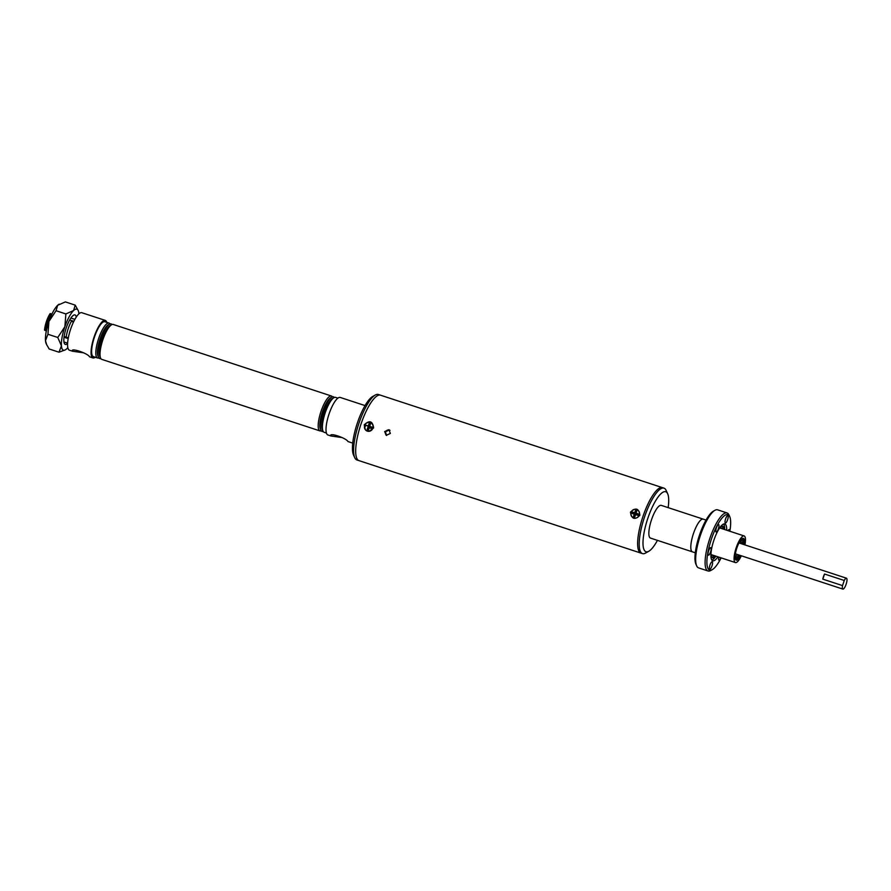 <?xml version="1.0" encoding="UTF-8"?>
<svg xmlns="http://www.w3.org/2000/svg" width="891" height="891" viewBox="0 0 891 891"><rect width="100%" height="100%" fill="white"/><g stroke="black" fill="none" stroke-linecap="round" stroke-linejoin="round"><path stroke-width="1.34" d="M711.051 554.692A14.468 3.987 108.2 0 0 711.764 555.293A14.468 3.987 108.2 0 0 712.856 555.171M724.372 529.454A16.539 4.555 108.2 0 0 723.002 526.358A16.539 4.555 108.2 0 0 722.857 526.303A16.539 4.555 108.2 0 0 719.093 528.764M710.985 553.511A16.539 4.555 108.2 0 0 712.41 557.666A16.539 4.555 108.2 0 0 712.555 557.721A16.539 4.555 108.2 0 0 715.64 556.084M711.864 560.083A19.379 5.335 108.2 0 0 715.896 556.162M724.628 529.544A19.379 5.335 108.2 0 0 723.692 523.997M726.666 530.212A19.379 5.335 108.2 0 0 725.007 524.019A19.379 5.335 108.2 0 0 724.84 523.953A19.379 5.335 108.2 0 0 713.825 540.391A19.379 5.335 108.2 0 0 712.588 560.717A19.379 5.335 108.2 0 0 712.755 560.784A19.379 5.335 108.2 0 0 717.934 556.83M729.852 531.259A29.169 8.03 108.2 0 0 729.696 516.535A29.169 8.03 108.2 0 0 711.475 538.91A29.169 8.03 108.2 0 0 712.277 569.639A29.169 8.03 108.2 0 0 721.131 557.877M712.277 569.639L710.706 570.518A30.539 8.42 -71.8 0 1 708.022 570.986A30.539 8.42 -71.8 0 1 709.871 538.342A30.539 8.42 -71.8 0 1 727.056 512.938A30.539 8.42 -71.8 0 1 728.949 514.898L729.696 516.535M727.056 512.938L717.611 509.841A30.539 8.42 108.2 0 0 714.927 510.309A30.539 8.42 108.2 0 0 700.437 535.246A30.539 8.42 108.2 0 0 696.684 565.919A30.539 8.42 108.2 0 0 698.577 567.89L708.022 570.986M696.684 565.919L695.938 564.281A29.169 8.03 -71.8 0 1 699.524 534.99A29.169 8.03 -71.8 0 1 713.357 511.178L714.927 510.309M725.619 518.818A3.954 1.091 108.2 0 0 725.374 523.039A3.954 1.091 108.2 0 0 727.602 519.754A3.954 1.091 108.2 0 0 727.847 515.533A3.954 1.091 108.2 0 0 725.619 518.818M718.848 557.131A3.954 1.091 108.2 0 0 718.959 560.172A3.954 1.091 108.2 0 0 720.841 557.788M709.993 564.994A3.954 1.091 108.2 0 0 709.748 569.215A3.954 1.091 108.2 0 0 711.976 565.93A3.954 1.091 108.2 0 0 712.21 561.709A3.954 1.091 108.2 0 0 709.993 564.994M708.601 550.939A3.954 1.091 108.2 0 0 708.356 555.16A3.954 1.091 108.2 0 0 710.584 551.885A3.954 1.091 108.2 0 0 710.818 547.653A3.954 1.091 108.2 0 0 708.601 550.939M716.409 527.851A3.954 1.091 108.2 0 0 716.175 532.072A3.954 1.091 108.2 0 0 718.391 528.786A3.954 1.091 108.2 0 0 718.636 524.565A3.954 1.091 108.2 0 0 716.409 527.851M706.04 520.066L703.188 519.13A17.23 4.745 108.2 0 0 693.499 533.453A17.23 4.745 108.2 0 0 692.452 551.863A17.23 4.745 -71.8 0 1 692.296 551.796A17.23 4.745 -71.8 0 1 693.398 533.731A17.23 4.745 -71.8 0 1 703.188 519.13A17.23 4.745 -71.8 0 1 703.333 519.186M729.584 531.17A3.954 1.091 108.2 0 0 729.228 529.577A3.954 1.091 108.2 0 0 728.003 530.646M711.909 557.276A16.539 4.555 108.2 0 0 714.214 555.616M722.946 528.987A16.539 4.555 108.2 0 0 722.078 526.28M721.587 528.541A14.468 3.987 108.2 0 0 720.786 527.795A14.468 3.987 108.2 0 0 719.85 527.862M744.909 544.902A14.011 3.865 108.2 0 0 744.263 535.992A14.011 3.865 108.2 0 0 744.141 535.937A14.011 3.865 108.2 0 0 736.178 547.82A14.011 3.865 108.2 0 0 735.287 562.511A14.011 3.865 108.2 0 0 735.409 562.566A14.011 3.865 108.2 0 0 741.334 555.795M744.163 544.657A11.483 3.163 108.2 0 0 743.45 538.376A11.483 3.163 108.2 0 0 743.35 538.342A11.483 3.163 108.2 0 0 736.835 548.076A11.483 3.163 108.2 0 0 736.089 560.116A11.483 3.163 108.2 0 0 736.2 560.161A11.483 3.163 108.2 0 0 740.588 555.55M742.615 538.387A11.483 3.163 -71.8 0 1 742.86 544.234M739.285 555.126A11.483 3.163 -71.8 0 1 735.632 559.693M668.161 507.636A31.575 8.698 108.2 0 0 667.66 493.759A31.575 8.698 108.2 0 0 665.978 491.843A31.575 8.698 108.2 0 0 647.935 517.994A31.575 8.698 108.2 0 0 645.741 551.629A31.575 8.698 108.2 0 0 648.804 551.262A31.575 8.698 108.2 0 0 657.424 540.369M648.804 551.262L645.541 553.077A34.448 9.489 -71.8 0 1 642.5 553.612A34.448 9.489 -71.8 0 1 642.199 553.489A34.448 9.489 -71.8 0 1 644.405 517.348A34.448 9.489 -71.8 0 1 663.973 488.145A34.448 9.489 -71.8 0 1 664.274 488.257A34.448 9.489 -71.8 0 1 666.112 490.362L667.66 493.759M640.629 552.966A34.448 9.489 -71.8 0 1 642.834 516.836A34.448 9.489 -71.8 0 1 662.403 487.622A34.448 9.489 108.2 0 0 643.024 516.279A34.448 9.489 108.2 0 0 640.93 553.088A34.448 9.489 -71.8 0 1 640.629 552.966M661.378 505.431A17.23 4.745 108.2 0 0 661.233 505.364A17.23 4.745 108.2 0 0 651.444 519.976A17.23 4.745 108.2 0 0 650.341 538.041A17.23 4.745 108.2 0 0 650.497 538.097A17.23 4.745 108.2 0 0 650.653 538.142M741.134 541.271L741.791 540.202A12.173 3.352 108.2 0 0 741.78 539.69M385.714 434.552L385.502 432.079C386.516 430.075 388.019 429.495 390.002 430.353M822.805 579.139L824.543 574.027A5.736 1.582 108.2 0 0 823.507 576.499A5.736 1.582 108.2 0 0 822.805 579.139L842.53 585.599L844.256 580.487A5.736 1.582 -71.8 0 1 846.45 578.192A5.736 1.582 -71.8 0 1 846.105 584.329A5.736 1.582 -71.8 0 1 842.875 589.096A5.736 1.582 -71.8 0 1 842.53 585.599M824.543 574.027L844.256 580.487M737.236 554.447A11.483 3.163 -71.8 0 1 736.768 555.327M735.108 557.254A10.436 2.873 108.2 0 0 737.291 554.469M735.153 558.033A10.436 2.873 108.2 0 0 735.331 558.111A10.436 2.873 108.2 0 0 738.762 554.948M742.203 538.598L741.457 540.559A2.272 0.624 -71.8 0 1 741.223 541.082A2.272 0.624 -71.8 0 1 740.287 542.14A2.272 0.624 -71.8 0 1 740.065 541.605A4.544 1.247 108.2 0 0 740.009 541.093M741.435 539.244L741.1 540.503L740.655 541.004L740.621 540.202M741.813 543.878L742.259 543.376L742.326 544.056M741.479 543.777A2.272 0.624 -71.8 0 1 741.936 542.842L743.139 540.87M740.02 543.298A2.272 0.624 -71.8 0 1 740.466 542.363L740.833 541.761M743.139 540.648L741.791 540.202M390.369 433.427L388.877 429.685L384.656 431.556L386.215 435.331L390.369 433.427M389.244 429.885L385.402 431.901L386.605 435.476M361.078 423.815A34.448 9.489 108.2 0 0 358.984 460.636A34.448 9.489 -71.8 0 1 358.806 460.569A34.448 9.489 -71.8 0 1 360.81 424.617A34.448 9.489 -71.8 0 1 380.457 395.17A34.448 9.489 108.2 0 0 361.078 423.815M630.46 512.158C631.674 519.219 634.826 520.255 639.894 515.254C638.869 508.271 635.728 507.235 630.46 512.158M369.253 431.277L373.641 427.936C372.616 420.964 369.475 419.928 364.207 424.84L365.366 429.729M638.067 515.399A2.662 2.562 -64.7 0 0 638.479 514.062M633.735 512.681A2.662 2.562 -64.7 0 0 633.345 513.773M371.547 428.46A2.662 2.562 -64.7 0 0 372.171 427.19M370.366 424.172A2.662 2.562 -64.7 0 0 369.275 424.127M354.752 457.729L353.515 455.011A32.154 8.854 -71.8 0 1 357.113 423.771A32.154 8.854 -71.8 0 1 372.716 396.462L375.323 395.003A34.448 9.489 108.2 0 0 358.605 424.261A34.448 9.489 108.2 0 0 354.752 457.729A34.448 9.489 108.2 0 0 356.712 459.879A34.448 9.489 108.2 0 0 356.89 459.945A34.448 9.489 108.2 0 0 357.068 460.001M378.53 394.546A34.448 9.489 108.2 0 0 378.363 394.479A34.448 9.489 108.2 0 0 375.323 395.003M378.363 394.479L380.457 395.17A34.448 9.489 -71.8 0 1 380.635 395.236M369.821 426.566A14.924 4.11 -71.8 0 1 369.509 427.591M64.029 337.255L68.184 338.602M68.329 337.834L64.13 336.52M70.333 320.192L73.864 321.295M66.201 337.143A14.301 3.943 -71.8 0 1 68.251 328.523A14.301 3.943 -71.8 0 1 71.792 320.615M81.939 312.763A19.747 5.446 108.2 0 0 81.76 312.696A19.747 5.446 108.2 0 0 70.545 329.436A19.747 5.446 108.2 0 0 69.286 350.152A19.747 5.446 108.2 0 0 69.453 350.23A19.747 5.446 108.2 0 0 69.643 350.274M106.731 322.33A19.747 5.446 108.2 0 0 105.439 320.47A19.747 5.446 108.2 0 0 105.261 320.392A19.747 5.446 108.2 0 0 94.045 337.143A19.747 5.446 108.2 0 0 92.775 357.859A19.747 5.446 108.2 0 0 92.954 357.926A19.747 5.446 108.2 0 0 95.281 357.246M83.799 352.847L72.527 351.221C69.843 347.312 87.83 353.226 89.523 356.79L89.791 356.879M104.993 321.774A18.377 5.056 108.2 0 0 104.826 321.707A18.377 5.056 108.2 0 0 94.39 337.288A18.377 5.056 108.2 0 0 93.221 356.556A18.377 5.056 108.2 0 0 93.377 356.623A18.377 5.056 108.2 0 0 93.555 356.667M109.994 323.945A18.377 5.056 108.2 0 0 109.192 323.143A18.377 5.056 108.2 0 0 109.025 323.077A18.377 5.056 108.2 0 0 98.689 338.357A18.377 5.056 108.2 0 0 97.409 357.937A18.377 5.056 108.2 0 0 97.576 357.993A18.377 5.056 108.2 0 0 98.868 357.881M111.932 324.58A18.232 5.023 108.2 0 0 109.47 324.179L108.245 324.859A17.152 4.722 108.2 0 0 100.104 338.87A17.152 4.722 108.2 0 0 98.01 356.099L98.589 357.38A18.232 5.023 108.2 0 0 100.806 358.516M109.47 324.179A18.232 5.023 108.2 0 0 100.828 339.07A18.232 5.023 108.2 0 0 98.589 357.38M113.38 324.524A18.377 5.056 108.2 0 0 113.224 324.458A18.377 5.056 108.2 0 0 111.598 324.736L110.217 325.516A17.152 4.722 108.2 0 0 102.086 339.516A17.152 4.722 108.2 0 0 99.981 356.745L100.638 358.193A18.377 5.056 108.2 0 0 101.607 359.307A18.377 5.056 108.2 0 0 101.774 359.374A18.377 5.056 108.2 0 0 101.942 359.418M111.598 324.736A18.377 5.056 108.2 0 0 102.888 339.738A18.377 5.056 108.2 0 0 100.638 358.193M332.365 396.863A18.377 5.056 108.2 0 0 331.552 396.061A18.377 5.056 108.2 0 0 331.396 395.994A18.377 5.056 108.2 0 0 321.061 411.274A18.377 5.056 108.2 0 0 319.78 430.854A18.377 5.056 108.2 0 0 319.947 430.91A18.377 5.056 108.2 0 0 321.239 430.799M334.292 397.497A18.232 5.023 108.2 0 0 331.842 397.096L330.617 397.787A17.152 4.722 108.2 0 0 322.475 411.787A17.152 4.722 108.2 0 0 320.37 429.017L320.949 430.297A18.232 5.023 108.2 0 0 323.166 431.433M331.842 397.096A18.232 5.023 108.2 0 0 323.188 411.987A18.232 5.023 108.2 0 0 320.949 430.297M335.751 397.442A18.377 5.056 108.2 0 0 335.584 397.375A18.377 5.056 108.2 0 0 333.969 397.653L332.588 398.433A17.152 4.722 108.2 0 0 324.447 412.433A17.152 4.722 108.2 0 0 322.342 429.662L322.999 431.11A18.377 5.056 108.2 0 0 323.979 432.224A18.377 5.056 108.2 0 0 324.135 432.291A18.377 5.056 108.2 0 0 324.313 432.335M333.969 397.653A18.377 5.056 108.2 0 0 325.26 412.656A18.377 5.056 108.2 0 0 322.999 431.11M340.384 397.509A19.747 5.446 108.2 0 0 340.217 397.442A19.747 5.446 108.2 0 0 328.991 414.192A19.747 5.446 108.2 0 0 327.732 434.908A19.747 5.446 108.2 0 0 327.899 434.975A19.747 5.446 108.2 0 0 328.088 435.02M370.745 428.081A19.747 5.446 108.2 0 0 371.046 427.112M342.255 437.592L330.984 435.977C328.3 432.057 346.287 437.982 347.969 441.546L348.236 441.635M73.519 322.007L71.391 321.306M51.934 314.1L51.21 313.866A14.356 3.954 108.2 0 0 45.619 330.394L44.55 330.127A12.519 3.453 -71.8 0 1 50.141 313.599L51.21 313.866M46.399 330.65L45.619 330.394M46.343 330.973L44.55 330.127M57.77 337.477L61.434 345.842A21.584 5.947 -71.8 0 1 64.876 326.719L57.77 337.477L47.925 334.259L48.927 321.484L56.033 310.714L57.648 305.312A21.584 5.947 108.2 0 0 48.927 321.484A21.584 5.947 -71.8 0 0 45.497 340.618L47.925 334.259M78.219 310.547L75.212 305.134L73.597 310.536L65.878 313.944L64.876 326.719A21.584 5.947 108.2 0 1 73.597 310.536A21.584 5.947 -71.8 0 1 78.219 310.547A21.584 5.947 -71.8 0 1 78.876 313.498A21.584 5.947 -71.8 0 1 78.898 313.821M67.816 347.613A21.584 5.947 -71.8 0 1 66.714 348.804A21.584 5.947 -71.8 0 1 65.333 349.851A21.584 5.947 -71.8 0 1 61.434 345.842L58.995 352.201L65.166 349.94M67.605 343.481A15.503 4.266 -71.8 0 1 64.364 335.049A15.503 4.266 -71.8 0 1 72.628 315.937A15.503 4.266 -71.8 0 1 76.281 317.029M67.627 343.158L63.974 341.966M58.995 352.201L49.161 348.982L46.644 344.65L45.497 340.618A21.584 5.947 -71.8 0 0 46.154 343.558L46.644 344.65M65.878 313.944L56.033 310.714M75.212 305.134L65.366 301.904L57.648 305.312A21.584 5.947 -71.8 0 1 59.04 304.254A21.584 5.947 -71.8 0 1 59.196 304.176M74.877 319.346L70.89 318.031M373.218 427.825A4.477 4.299 -67.7 0 0 370.567 422.78M367.404 431.144A4.477 4.299 -67.7 0 0 372.817 428.326A4.477 4.299 -67.7 0 0 370.121 422.601A4.477 4.299 -67.7 0 0 364.709 425.419A4.477 4.299 -67.7 0 0 367.404 431.144M369.665 426.377L372.293 427.201L369.665 426.377L370.533 423.648L369.186 423.225L369.576 426.845L368.317 425.965L369.186 423.225M372.293 427.201L371.848 428.604L369.219 427.78L368.339 430.52L366.992 430.097L369.576 426.845L365.678 425.141L368.317 425.965M371.848 428.604L369.219 427.78M370.021 427.747L369.353 427.535M366.992 430.097L367.86 427.357M365.232 426.544L365.678 425.141M633.724 517.938A4.477 4.299 -64.7 0 0 637.065 509.641A4.477 4.299 -64.7 0 0 631.162 512.102A4.477 4.299 -64.7 0 0 633.724 517.938M634.247 514.174L631.63 513.305L635.717 514.408L634.247 514.174L633.334 516.891L635.717 514.408L636.386 514.63L635.595 514.608L634.67 517.326L633.334 516.891M635.639 510.064L635.951 513.717L634.726 512.782L635.639 510.064L636.987 510.498L636.063 513.216L638.691 514.074L638.212 515.466L636.386 514.63M638.212 515.466L635.595 514.608M636.063 513.216L638.691 514.074M631.63 513.305L632.098 511.913L636.62 513.94M632.098 511.913L634.726 512.782M741.936 542.842L740.466 542.363M695.314 552.799L650.497 538.097M719.772 527.951L744.141 535.937M711.04 554.57L735.409 562.566M380.457 395.17L663.973 488.145M661.233 505.364L703.188 519.13M356.89 459.945L642.5 553.612M738.951 542.942L846.45 578.192M735.387 553.846L842.875 589.096M740.287 542.14L739.53 541.895M69.453 350.23L72.728 351.299M89.679 356.857L92.954 357.926M93.377 356.623L97.576 357.993M101.774 359.374L319.947 430.91M324.135 432.291L326.44 433.048M327.899 434.975L331.185 436.055M348.125 441.602L352.736 443.117M340.217 397.442L365.043 405.583M335.584 397.375L337.889 398.132M113.224 324.458L331.396 395.994M104.826 321.707L109.025 323.077M81.76 312.696L105.261 320.392"/></g></svg>
